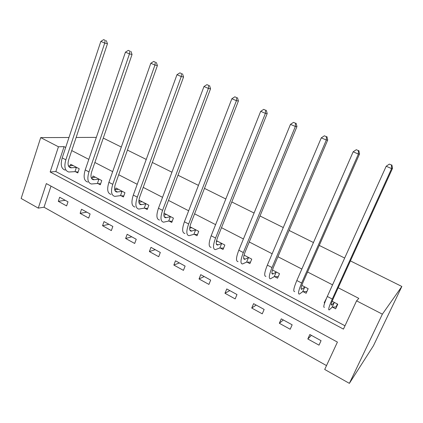 <?xml version="1.0" encoding="UTF-8"?>
<svg xmlns="http://www.w3.org/2000/svg" width="423" height="423" viewBox="0 0 423 423"><rect width="100%" height="100%" fill="white"/><g stroke="black" fill="none" stroke-linecap="round" stroke-linejoin="round"><path stroke-width="0.63" d="M51.009 186.131L44.024 207.233L38.271 208.121L21.15 198.477L40.703 137.607L68.975 137.496M38.271 208.121L46.34 183.587L337.422 342.091L324.711 369.464L349.377 383.36L373.414 345.792L401.85 286.466L350.408 260.901M44.024 207.233L326.503 365.594M103.275 138.083L121.316 147.051M127.434 150.091L146.242 159.434M152.328 162.464L171.939 172.209M177.998 175.217L198.456 185.385M204.473 188.372L225.819 198.984M231.793 201.951L254.075 213.028M260.002 215.973L283.273 227.537M289.142 230.45L313.454 242.532M319.259 245.419L344.671 258.046M321.068 340.674L309.837 334.508L307.817 338.982L319.016 345.157L321.068 340.674M292.156 324.811L281.279 318.842L279.339 323.267L290.183 329.253L292.156 324.811M264.142 309.44L253.599 303.656L251.738 308.039L262.249 313.84L264.142 309.44M236.991 294.545L226.77 288.935L224.978 293.276L235.172 298.902L236.991 294.545M210.659 280.1L200.745 274.659L199.027 278.958L208.914 284.415L210.659 280.1M185.115 266.083L175.492 260.801L173.837 265.062L183.434 270.36L185.115 266.083M160.317 252.478L150.974 247.349L149.382 251.569L158.704 256.713L160.317 252.478M136.238 239.265L127.159 234.289L125.631 238.466L134.683 243.463L136.238 239.265M112.841 226.432L104.021 221.594L102.551 225.734L111.349 230.588L112.841 226.432M90.104 213.959L81.533 209.253L80.116 213.356L88.671 218.078L90.104 213.959M68.003 201.829L59.659 197.255L58.3 201.316L66.617 205.911L68.003 201.829M40.703 137.607L58.448 146.776L50.157 171.981L343.45 329.11L356.578 300.838L358.826 298.384L338.189 287.756M332.547 284.853L307.563 271.989M301.848 269.049L277.932 256.735M272.158 253.763L249.258 241.972M243.426 238.969L221.493 227.68M215.608 224.65L194.591 213.827M188.663 210.776L168.513 200.402M162.548 197.33L143.223 187.384M137.226 184.296L118.689 174.752M112.661 171.648L94.874 162.49M88.819 159.376L71.746 150.583M65.671 147.458L64.074 146.638L55.841 171.532L344.988 325.789M332.531 307.172L335.651 308.811L337.76 304.195L332.161 301.261M326.493 298.294L324.187 302.773L324.647 303.016M303.127 291.674L306.146 293.266L308.171 288.692L301.826 285.372M274.649 276.668L277.573 278.207L279.513 273.681L272.475 269.996M247.053 262.128L249.882 263.619L251.754 259.14L244.06 255.111M220.298 248.026L223.048 249.475L224.84 245.039L216.544 240.692M194.353 234.353L197.018 235.759L198.736 231.365L189.879 226.723M169.174 221.086L171.759 222.445L173.414 218.099L164.024 213.181M144.729 208.201L147.236 209.528L148.833 205.224L139.564 200.37L138.892 202.215M120.989 195.69L123.426 196.975L124.954 192.714L115.955 188.002L115.31 189.821M97.919 183.534L100.288 184.782L101.763 180.563L93.018 175.984L92.447 177.628M75.5 171.722L77.8 172.933L79.217 168.756L70.715 164.298L70.213 165.8M76.129 137.464L96.328 137.385M64.074 146.638L58.448 146.776M356.578 300.838L382.371 314.167L401.85 286.466M349.377 383.36L382.371 314.167M55.841 171.532L50.157 171.981M324.996 302.038L324.187 302.773M311.381 335.36L307.817 338.982M283.347 319.978L279.339 323.267M256.164 305.062L251.738 308.039M229.795 290.596L224.978 293.276M204.203 276.557L199.027 278.958M179.357 262.926L173.837 265.062M155.225 249.686L149.382 251.569M131.77 236.817L125.631 238.466M108.97 224.306L102.551 225.734M86.8 212.145L80.116 213.356M65.227 200.306L58.3 201.316M336.877 306.12L336.084 306.913L337.411 304.015M334.233 302.588L331.584 305.073C330.717 305.258 331.394 302.842 333.615 297.818L392.518 168.338L391.592 168.597L332.282 299.056C328.962 306.59 327.952 310.212 329.253 309.906L332.129 307.198L334.233 302.588L334.635 302.561M336.084 306.913L332.129 307.198M391.508 165.049L389.345 164.113L391.508 165.049L391.592 168.597L386.194 166.234L327.302 296.454C324.007 303.978 323.04 307.611 324.399 307.341M386.194 166.234L389.345 164.113M391.878 164.959L392.518 168.338M306.961 291.421L308.097 288.655M304.724 287.122L301.668 289.332C300.573 289.39 301.076 286.926 303.175 281.945L359.555 153.93L358.387 154.072L301.641 283.04C298.495 290.516 297.744 294.202 299.389 294.096L302.709 291.69L304.724 287.122L305.147 287.111M306.823 291.526L302.709 291.69M358.371 150.62L356.288 149.71L358.371 150.62L358.387 154.072L353.173 151.788L296.824 280.523C293.705 287.989 292.996 291.685 294.694 291.611M353.173 151.788L356.288 149.71M358.841 150.572L359.555 153.93M276.15 272.153L272.708 274.099C271.397 274.03 271.74 271.529 273.734 266.585L327.719 140.008L326.323 140.045L272.005 267.553C269.023 274.966 268.515 278.709 270.482 278.794L274.215 276.674L276.15 272.153L276.584 272.148M278.249 276.626L274.215 276.674M326.382 136.677L324.367 135.804L326.382 136.677L326.323 140.045L321.29 137.84L267.347 265.115C264.386 272.518 263.92 276.277 265.935 276.388M321.29 137.84L324.367 135.804M326.937 136.677L327.719 140.008M244.119 255.138L243.981 255.413M248.465 257.644L244.668 259.341C243.151 259.162 243.341 256.618 245.229 251.722L296.951 126.556L295.344 126.488L243.325 252.563C240.497 259.912 240.222 263.714 242.485 263.973L246.604 262.117L248.465 257.644L248.914 257.649M250.49 262.17L246.604 262.117M295.466 123.209L293.52 122.363L295.466 123.209L295.344 126.488L290.479 124.357L238.815 250.205C236.013 257.544 235.77 261.356 238.08 261.641M290.479 124.357L293.52 122.363M296.111 123.252L296.951 126.556M216.888 241.549L217.11 240.994M217.438 241.163L216.338 241.75M221.626 243.579L217.491 245.044C215.793 244.753 215.836 242.183 217.628 237.324L267.199 113.554L265.395 113.385L215.556 238.049C212.875 245.335 212.811 249.189 215.36 249.612L219.838 248.01L221.626 243.579L222.086 243.595M223.587 248.142L219.838 248.01M265.575 110.192L263.693 109.372L265.575 110.192L265.395 113.385L260.69 111.328L211.183 235.764C208.534 243.045 208.502 246.905 211.093 247.349M260.69 111.328L263.693 109.372M266.3 110.266L267.199 113.554M191.37 227.828L191.471 227.563M191.556 227.606L189.668 228.325M195.595 229.938L191.154 231.185C189.277 230.794 189.187 228.193 190.884 223.376L238.413 100.97L236.425 100.711L188.653 223.989C186.115 231.217 186.252 235.114 189.06 235.69L193.877 234.326L195.595 229.938L196.066 229.969M197.499 234.522L193.877 234.326M236.663 97.597L234.844 96.804L236.663 97.597L236.425 100.711L231.873 98.718L184.417 221.779C181.906 228.991 182.075 232.899 184.925 233.496M231.873 98.718L234.844 96.804M237.462 97.708L238.413 100.97M166.44 214.45L163.881 215.191M170.337 216.703L165.605 217.745C163.564 217.258 163.347 214.625 164.954 209.85L210.548 88.788L208.391 88.444L162.58 210.363C160.174 217.528 160.502 221.467 163.558 222.186L168.687 221.049L170.337 216.703L170.823 216.74M172.193 221.303L168.687 221.049M208.682 85.404L206.921 84.637L208.682 85.404L208.391 88.444L203.981 86.519L158.477 208.216C156.092 215.37 156.447 219.32 159.54 220.06M203.981 86.519L206.921 84.637M209.544 85.546L210.548 88.788M142.059 201.676L138.913 202.384M145.819 203.854L140.811 204.706C138.617 204.124 138.284 201.47 139.807 196.732L183.556 76.986L181.245 76.568L137.295 197.15C135.022 204.251 135.524 208.232 138.807 209.084L144.232 208.158L145.819 203.854L146.316 203.902M147.632 208.46L144.232 208.158M181.583 73.597L179.875 72.856L181.583 73.597L181.245 76.568L176.973 74.702L133.314 195.072C131.061 202.162 131.59 206.144 134.911 207.021M176.973 74.702L179.875 72.856M182.509 73.776L183.556 76.986M118.382 189.271L114.712 189.901M122.009 191.381L116.748 192.042C114.406 191.381 113.961 188.7 115.405 184.005L157.404 65.554L154.945 65.063L112.772 184.333C110.615 191.37 111.286 195.384 114.781 196.367L120.481 195.638L122.009 191.381L122.511 191.434M123.786 195.976L120.481 195.638M155.331 62.16L153.676 61.441L155.331 62.16L154.945 65.063L150.805 63.254L108.907 182.313C106.77 189.345 107.468 193.359 110.995 194.363M150.805 63.254L153.676 61.441M156.314 62.366L157.404 65.554M95.376 177.216L91.241 177.75M98.871 179.257L93.377 179.749C90.903 179.003 90.348 176.306 91.717 171.653L132.05 54.472L129.454 53.911L88.962 171.891C86.921 178.871 87.751 182.91 91.447 184.01L97.406 183.476L98.871 179.257L99.389 179.32M100.616 183.846L97.406 183.476M129.882 51.072L128.275 50.374L129.882 51.072L129.454 53.911L125.441 52.156L85.213 169.93C83.188 176.904 84.04 180.949 87.773 182.064M125.441 52.156L128.275 50.374M130.919 51.305L132.05 54.472M73.01 165.499L68.457 165.922M76.389 167.476L70.667 167.799C68.066 166.985 67.416 164.267 68.716 159.651L107.458 43.722L104.73 43.093L65.851 159.809C63.915 166.731 64.893 170.797 68.78 172.008L74.977 171.653L76.389 167.476L76.912 167.545M78.102 172.05L74.977 171.653M105.2 40.322L103.646 39.64L105.2 40.322L104.73 43.093L100.838 41.391L62.207 157.906C60.288 164.817 61.287 168.888 65.205 170.12M100.838 41.391L103.646 39.64M106.289 40.582L107.458 43.722M331.933 304.798L331.209 304.417M332.282 299.056L327.302 296.454M302.08 289.099L301.081 288.571M301.641 283.04L296.824 280.523M273.179 273.898L271.926 273.242M272.005 267.553L267.347 265.115M245.187 259.183L243.69 258.395M243.325 252.563L238.815 250.205M218.067 244.917L216.343 244.013M215.556 238.049L211.183 235.764M191.772 231.09L189.837 230.075M188.653 223.989L184.417 221.779M166.265 217.681L164.135 216.56M162.58 210.363L158.477 208.216M141.52 204.663L139.204 203.447M137.295 197.15L133.314 195.072M117.494 192.031L115.003 190.72M112.772 184.333L108.907 182.313M94.155 179.759L91.505 178.363M88.962 171.891L85.213 169.93M71.482 167.836L68.679 166.361M65.851 159.809L62.207 157.906M331.584 305.073L331.198 304.867M301.668 289.332L301.134 289.046M272.708 274.099L272.037 273.739M244.668 259.341L243.865 258.918M217.491 245.044L216.565 244.557M191.154 231.185L190.112 230.641M165.605 217.745L164.457 217.142M140.811 204.706L139.569 204.05M116.748 192.042L115.41 191.339M93.377 179.749L91.95 178.998M70.667 167.799L69.161 167.006"/></g></svg>
